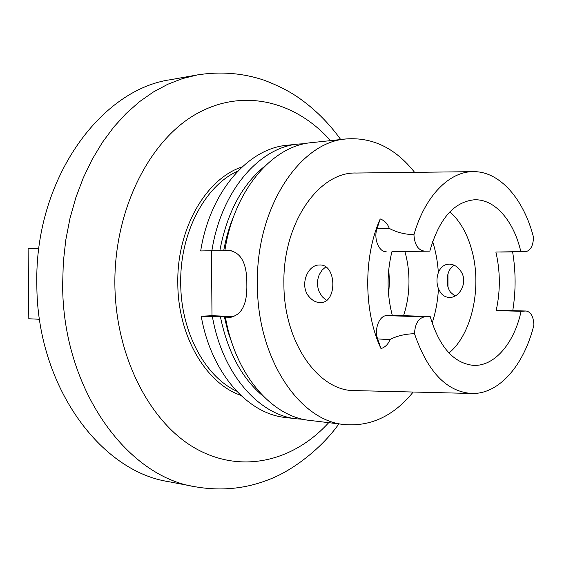 <?xml version="1.0" encoding="UTF-8"?>
<svg xmlns="http://www.w3.org/2000/svg" width="562" height="562" viewBox="0 0 562 562"><rect width="100%" height="100%" fill="white"/><g stroke="black" fill="none" stroke-linecap="round" stroke-linejoin="round"><path stroke-width="0.84" d="M231.235 250.61L200.683 250.954C209.893 191.818 248.186 148.389 287.217 145.249L298.45 144.048C259.44 147.174 221.105 190.989 211.881 250.722L223.697 250.715C225.966 237.979 229.479 226.057 234.235 214.951M413.196 392.03C393.836 415.845 370.983 426.691 344.639 424.577L309.697 420.397C272.029 416.807 235.295 375.03 225.411 317.137L231.888 316.589L212.415 316.638C222.292 373.871 258.998 415.234 296.694 418.838L285.468 417.496C247.765 413.878 211.08 372.88 201.217 316.209L211.986 315.703L211.467 251.003M211.986 315.703L233.947 316.525M309.592 297.27C312.858 300.853 316.497 302.623 320.509 302.588C337.453 303.023 336.708 263.866 319.659 264.997C307.07 264.407 298.998 286.536 309.592 297.27M326.557 300.396L322.335 296.82L319.483 292.409C316.877 286.416 316.835 280.438 319.364 274.46L322.138 270.076L325.756 266.887M454.96 296.041L450.619 292.338C444.725 284.59 446.481 269.17 454.237 265.25M438.437 288.72L440.608 292.69C443.032 295.879 446.123 297.453 449.874 297.417C459.604 297.558 467.591 282.939 461.69 272.626C458.557 267.133 454.37 264.295 449.136 264.105C444.121 264.372 440.524 267.217 438.353 272.647C436.491 277.986 436.519 283.346 438.437 288.72C437.798 300.775 435.698 312.24 432.129 323.115M520.833 251.643L495.874 252.022L520.833 251.643C513.823 220.838 494.679 198.498 473.928 199.826C453.682 202.088 438.978 219.18 429.825 251.109L391.897 251.748C386.691 273.09 386.818 294.277 392.276 315.324L386.572 315.633L424.521 316.856L430.183 316.525C439.231 346.754 453.457 363.01 472.867 365.314C494.258 366.972 514.181 343.382 521.1 311.278L496.148 310.624C500.468 290.99 500.377 271.46 495.874 252.022M449.895 211.846C460.44 221.273 467.942 234.79 472.403 252.38C481.803 288.784 471.588 334.538 448.989 352.985M430.183 316.525L392.276 315.324M496.148 310.624L526.144 311.004C530.872 311.917 533.457 316.561 533.9 324.927C524.255 364.682 499.428 394.166 472.052 393.484C446.86 391.974 427.675 372.044 414.496 333.688C415.058 323.796 418.402 318.183 424.521 316.856M526.144 311.004L521.1 311.278M429.825 251.109L424.148 251.081C418.016 250.069 414.608 244.625 413.934 234.747C424.949 195.801 449.558 171.291 473.471 171.649C499.976 171.34 523.819 199.236 533.521 237.305C533.12 245.938 530.472 250.729 525.596 251.664L525.498 251.664M512.607 251.867C515.874 271.411 515.923 291.004 512.755 310.653M391.897 251.748L424.148 251.081M386.572 315.633C379.322 315.57 373.983 329.346 377.643 338.949L381.015 348.63C363.635 312.058 363.27 256.49 380.221 218.934L376.969 228.804C373.428 238.611 378.936 252.141 386.185 251.72M344.639 424.577C299.574 421.163 257.108 358.542 257.389 284.182C255.872 207.631 300.031 141.68 346.466 138.919C372.838 137.142 395.55 148.284 414.601 172.344M447.935 273.982L447.97 286.824M225.411 317.137L230.167 317.27C241.182 315.247 246.753 305.243 246.866 287.252L246.816 280.93C246.388 262.349 240.41 252.169 228.882 250.385L224.884 250.462C234.122 190.033 272.486 145.762 311.474 142.657L346.466 138.919M265.166 165.846C242.117 184.469 227.006 212.752 219.826 250.701M304.997 143.675L298.45 144.048M230.975 250.561L224.884 250.462M231.031 250.568L223.697 250.715M211.881 250.722L200.683 250.954M296.694 418.838L303.234 419.301M220.353 316.483C227.638 352.072 242.082 378.781 263.683 396.61M224.217 316.301L228.102 332.184L233.385 347.119M201.217 316.209L212.415 316.638M414.496 333.688C404.998 333.969 396.807 335.935 389.937 339.567C388.37 344.056 385.399 347.077 381.015 348.63M380.221 218.934C384.633 220.599 387.647 223.746 389.269 228.376C396.196 232.204 404.415 234.326 413.934 234.747M471.469 393.47L354.938 390.597C318.696 391.581 283.592 342.49 283.901 283.585C282.651 223.037 319.09 171.417 356.336 173.033L472.888 171.656M404.893 251.53C408.138 263.044 409.445 275.029 408.82 287.477C408.279 297.361 406.53 306.761 403.565 315.682M388.609 294.86L389.445 282.033L388.778 269.198M38.911 248.2L28.1 248.488L28.817 318.759L39.523 319.272M197.494 74.894L170.869 79.649C100.528 89.21 34.458 179.538 36.839 284.175C36.692 385.595 100.24 471.209 168.298 481.599L194.859 486.692C126.583 476.372 62.487 388.672 62.642 284.463L63.323 262.103L65.782 239.988L69.976 218.393L75.849 197.585L83.295 177.831L92.203 159.341L102.432 142.327L113.84 126.956L126.253 113.376L139.502 101.68L153.426 91.957L167.841 84.244L182.587 78.561L197.494 74.894C220.627 71.269 242.925 73.067 264.379 80.282C281.674 86.941 291.397 92.863 297.593 97.029C314.228 108.487 328.594 122.656 340.705 139.538M500.854 310.365L525.758 311.004M229.085 317.27L231.368 317.165M228.558 250.385L229.24 250.392M376.969 228.804L389.269 228.376M377.643 338.949L389.937 339.567M432.649 241.498C435.754 251.383 437.658 261.766 438.353 272.647M237.937 171.003C205.137 185.558 179.847 232.738 180.718 283.093C180.739 331.77 205.018 376.561 236.532 391.11M240.677 395.269C205.952 383.424 177.768 335.837 177.81 283.108C176.798 228.664 206.113 178.576 242.145 166.893M330.505 140.626C295.837 101.518 243.43 87.377 196.342 113.931C149.415 140.324 114.121 209.612 114.873 284.154C115.512 357.334 150.637 423.832 196.644 449.052C242.833 474.391 294.137 460.622 328.7 422.673M500.672 252.05L525.596 251.664M338.886 423.888C320.86 449.389 291.376 471.223 269.05 479.512C245.461 488.849 220.733 491.244 194.859 486.692"/></g></svg>
